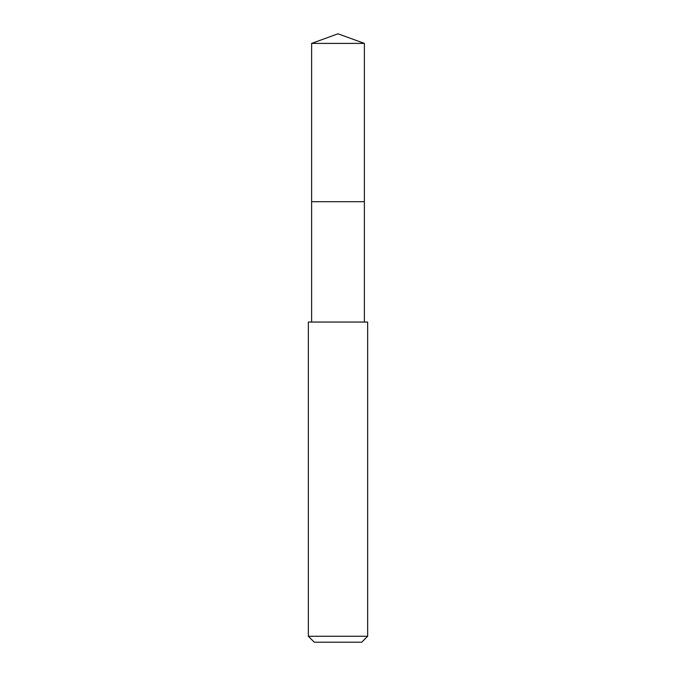 <?xml version="1.0" encoding="UTF-8"?>
<svg xmlns="http://www.w3.org/2000/svg" width="676" height="676" viewBox="0 0 676 676"><rect width="100%" height="100%" fill="white"/><g stroke="black" fill="none" stroke-linecap="round" stroke-linejoin="round"><path stroke-width="1.01" d="M364.381 322.055L364.381 43.399L311.619 43.399L311.619 201.701L364.381 201.701L311.619 201.701L311.619 43.399L338 33.8L311.619 43.399M338 322.055L308.357 322.055L308.357 636.268L367.643 636.268L367.643 322.055L338 322.055M308.357 636.268L314.289 642.2L361.711 642.2L367.643 636.268M338 33.8L364.381 43.399M311.619 322.055L311.619 201.701"/></g></svg>

